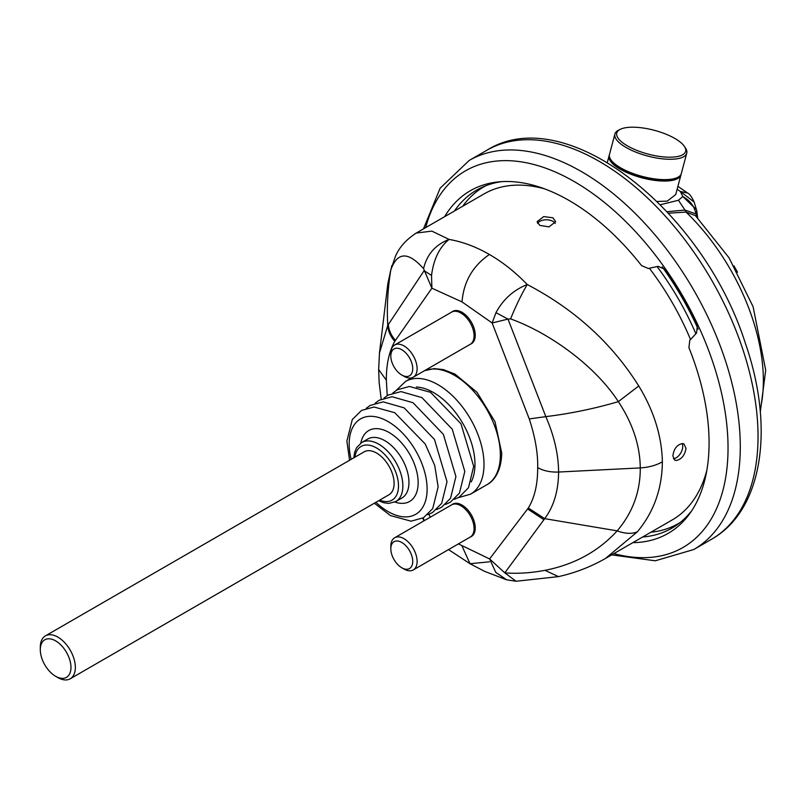 <?xml version="1.0" encoding="UTF-8"?>
<svg xmlns="http://www.w3.org/2000/svg" width="806" height="806" viewBox="0 0 806 806"><rect width="100%" height="100%" fill="white"/><g stroke="black" fill="none" stroke-linecap="round" stroke-linejoin="round"><path stroke-width="1.21" d="M673.443 458.695A9.299 5.37 120 0 0 680.848 452.851A9.299 5.37 120 0 0 682.118 443.542M698.177 329.14A208.15 120.175 -120 0 0 662.21 266.846M682.47 443.552L684.012 444.005L686.017 448.307C684.818 455.289 681.533 459.36 676.163 460.508L674.713 460.105L672.869 455.894C673.836 448.781 677.04 444.66 682.47 443.552M632.841 542.66A197.833 114.22 60 0 0 690.238 512.928A197.833 114.22 60 0 0 688.908 347.628L689.795 340.344L696.575 332.959L697.412 325.171A216.864 125.212 60 0 0 665.262 269.496L658.109 266.323L648.316 268.499L641.576 265.627A197.833 114.22 -120 0 0 499.075 181.824A197.833 114.22 -120 0 0 444.63 216.673M454.393 211.031A195.183 112.689 60 0 1 502.158 181.602M677.906 186.357L687.629 193.037C689.583 193.873 691.76 196.886 694.157 202.084L696.827 211.011L696.495 209.701L682.813 196.533L678.42 200.251L660.386 204.734M678.42 200.251L684.949 210.044L667.066 211.716M677.131 189.239L680.304 191.435L682.813 196.533C690.067 200.503 694.44 206.316 695.931 213.953L684.949 210.044L686.027 212.069L695.437 215.635L729.027 257.789L753.116 306.764L765.7 370.226L760.3 411.967M687.629 193.037L680.304 191.435L694.157 202.084M696.787 210.84L695.931 213.953L696.495 215.131L697.271 214.567L696.495 215.131L697.492 217.217M697.019 216.633L697.301 217.509M668.456 213.227L686.027 212.069A160.172 92.478 -120 0 1 760.118 409.982M390.819 356.04L390.819 353.512A18.588 10.73 60 0 1 394.668 344.998A18.588 10.73 60 0 1 403.967 345.925A18.588 10.73 60 0 1 416.108 362.297A18.588 10.73 60 0 1 413.256 377.198A18.588 10.73 60 0 1 403.967 376.271L401.771 375.012A15.495 8.947 60 0 1 390.819 356.04A15.495 8.947 60 0 1 401.771 349.713A15.495 8.947 60 0 1 412.732 368.685A15.495 8.947 60 0 1 401.771 375.012M451.199 312.385A18.588 10.73 60 0 1 451.632 312.113A18.588 10.73 60 0 1 460.921 313.04A18.588 10.73 60 0 1 473.062 329.412A18.588 10.73 60 0 1 470.22 344.313L413.256 377.198M642.604 537.018A195.183 112.689 -120 0 0 691.971 510.379M609.346 155.115A37.177 12.825 14.9 0 0 609.094 155.8A37.177 12.825 14.9 0 0 631.239 174.388A37.177 12.825 14.9 0 0 672.788 180.292A37.177 12.825 14.9 0 0 680.939 174.962L675.71 194.578L667.227 201.137L657.112 201.47M737.51 272.226L733.913 265.839M555.173 223.453A9.299 5.37 -0 0 0 543.738 220.008A9.299 5.37 -0 0 0 539.788 221.368A9.299 5.37 -0 0 0 537.582 223.393M55.634 676.284L57.82 677.554A24.785 14.306 -120 0 0 70.213 678.783L388.976 494.753A24.785 14.306 -120 0 0 394.104 483.399A24.785 14.306 -120 0 0 383.293 458.463A24.785 14.306 -120 0 0 364.191 451.823L45.428 635.853A24.785 14.306 -120 0 0 40.3 647.198L40.3 649.727A21.691 12.523 -120 0 0 55.634 676.284A21.691 12.523 -120 0 0 70.968 667.439A21.691 12.523 -120 0 0 55.634 640.871A21.691 12.523 -120 0 0 40.3 649.727M70.213 678.783A24.785 14.306 -120 0 0 75.351 667.439A24.785 14.306 -120 0 0 64.53 642.493A24.785 14.306 -120 0 0 45.428 635.853M401.771 542.468A15.495 8.947 60 0 1 412.732 561.439A15.495 8.947 60 0 1 401.771 567.767A15.495 8.947 60 0 1 390.819 548.795A15.495 8.947 60 0 1 401.771 542.468M390.819 548.795L390.819 546.267A18.588 10.73 60 0 1 394.668 537.753A18.588 10.73 60 0 1 403.967 538.67A18.588 10.73 60 0 1 416.108 555.052A18.588 10.73 60 0 1 413.256 569.953A18.588 10.73 60 0 1 403.967 569.026L401.771 567.767M451.199 505.14A18.588 10.73 60 0 1 451.632 504.868A18.588 10.73 60 0 1 460.921 505.795A18.588 10.73 60 0 1 473.062 522.167A18.588 10.73 60 0 1 470.22 537.068L413.256 569.953M469.999 537.189L470.916 536.756A18.689 10.79 -120 0 0 475.238 527.97A18.689 10.79 -120 0 0 462.019 505.07A18.689 10.79 -120 0 0 452.247 504.425L451.41 504.999M469.999 344.434L470.916 344.001A18.689 10.79 -120 0 0 475.238 335.215A18.689 10.79 -120 0 0 462.019 312.315A18.689 10.79 -120 0 0 452.247 311.67L451.41 312.244M620.348 129.303L618.635 130.139A37.177 12.825 14.9 0 0 614.907 134.028A37.177 12.825 14.9 0 0 637.042 152.616A37.177 12.825 14.9 0 0 678.602 158.52A37.177 12.825 14.9 0 0 686.752 153.19A37.177 12.825 14.9 0 0 685.453 147.961L684.385 146.37A35.625 12.291 14.9 0 0 654.371 130.32A35.625 12.291 14.9 0 0 620.348 129.303A35.625 12.291 14.9 0 0 632.247 148.385A35.625 12.291 14.9 0 0 677.816 156.485A35.625 12.291 14.9 0 0 684.385 146.37M543.738 216.592L552.926 217.801L555.656 221.69L548.977 226.889L539.788 225.388L537.068 221.69L543.738 216.592M387.223 395.625L386.356 380.251C386.225 364.715 389.036 351.728 394.789 341.301C390.386 336.304 388.059 330.994 387.777 325.362C386.709 307.731 387.686 289.344 390.729 270.222L387.817 283.823L379.485 352.917L387.777 325.362L424.117 270.665L431.532 275.42C433.628 259.2 439.471 247.19 449.073 239.412C435.421 244.702 426.918 254.444 423.563 268.65C408.098 251.25 397.156 251.764 390.729 270.222L395.252 256.802C399.051 247.583 406.053 239.674 416.249 233.055L431.845 231.11L449.073 239.412C462.624 241.78 476.064 246.797 489.403 254.474C502.732 262.192 515.346 272.216 527.245 284.538C521.452 294.361 515.89 305.817 510.581 318.894L507.992 319.095L545.823 416.621C554.185 435.875 558.447 454.352 558.598 472.034C558.427 490.904 553.803 506.45 544.705 518.651L504.808 572.854L489.605 558.931L458.413 543.879M510.581 318.894C548.392 332.455 594.334 364.705 618.353 401.64C632.71 423.412 640.024 445.506 640.276 467.913C640.367 491.67 632.66 512.656 617.164 530.862L544.705 518.651L528.313 507.992L489.605 558.931L495.771 572.351L506.702 579.846L484.456 571.283L470.039 563.737L462.019 546.015M422.777 518.147L423.956 520.847L422.777 518.147M424.288 520.656L423.17 517.936M430.213 517.23L428.953 514.258M394.789 341.301L431.895 288.185L462.019 301.907L492.144 322.974L529.26 418.929C535.204 437.104 538.015 453.335 537.683 467.621C543.526 470.875 550.498 472.346 558.588 472.034L640.276 467.913C648.84 467.379 656.205 465.344 662.361 461.808C662.119 488.789 653.787 512.132 637.345 531.819L605.457 558.467C590.748 566.87 575.081 572.915 558.447 576.622L545.027 570.326C530.63 573.016 517.22 573.862 504.808 572.854L516.072 581.257L558.518 576.612M423.563 268.65L431.895 288.185L431.532 275.42M391.797 265.648L387.807 283.833M662.361 461.808C661.817 436.258 653.948 410.979 638.755 385.953C611.835 343.114 574.658 309.313 527.245 284.538C513.553 289.989 503.135 299.369 495.972 312.657L492.144 322.974L507.992 319.095L495.972 312.668M638.755 385.953L618.353 401.64C594.375 408.682 570.205 413.669 545.823 416.621L529.26 418.929M537.673 467.621C537.763 484.144 534.64 497.604 528.313 507.992M637.345 531.819C631.793 534.116 625.073 533.794 617.164 530.862C598.465 551.364 574.416 564.522 545.027 570.326M680.939 174.962A37.177 12.825 14.9 0 0 681.07 174.247M614.907 134.028L609.477 154.399A37.177 12.825 14.9 0 0 610.777 159.628L611.311 160.424A36.401 12.564 14.9 0 0 638.06 175.698A36.401 12.564 14.9 0 0 672.395 179.275A36.401 12.564 14.9 0 0 676.728 177.864L677.584 177.441A37.177 12.825 14.9 0 0 681.312 173.562L686.752 153.19M610.777 159.628A37.177 12.825 14.9 0 0 638.1 175.224A37.177 12.825 14.9 0 0 673.171 178.882A37.177 12.825 14.9 0 0 677.584 177.441M425.669 227.614A217.479 125.565 60 0 1 587.604 189.964A217.479 125.565 60 0 1 727.455 432.197A217.479 125.565 60 0 1 613.88 553.601M469.163 160.475A224.612 129.675 60 0 1 693.775 290.16A224.612 129.675 60 0 1 693.765 549.521L711.517 539.274A224.612 129.675 -120 0 0 711.517 279.914A224.612 129.675 -120 0 0 486.905 150.238L469.163 160.475L440.157 188.161L423.472 228.884M471.208 481.938A58.455 33.751 -120 0 0 474.966 464.206A58.455 33.751 -120 0 0 416.4 387.011M458.151 497.715L470.533 494.169A65.064 37.56 -120 0 0 484.013 464.377A65.064 37.56 -120 0 0 455.612 398.91A65.064 37.56 -120 0 0 405.478 381.48L396.209 390.426M470.533 494.169L486.884 484.728A65.064 37.56 -120 0 0 500.355 454.947A65.064 37.56 -120 0 0 473.535 391.182A65.064 37.56 -120 0 0 424.349 370.79M375.928 502.279A55.11 31.817 -120 0 0 427.109 489.111A55.11 31.817 -120 0 0 381.953 418.606A55.11 31.817 -120 0 0 351.144 459.349M394.859 502.037A40.935 23.636 -120 0 0 418.153 482.703A40.935 23.636 -120 0 0 392.048 434.374A40.935 23.636 -120 0 0 360.826 443.078M378.588 500.748L383.696 502.732L388.824 503.397L395.817 501.534L401.892 498.017A34.084 19.676 -120 0 0 408.954 482.421A34.084 19.676 -120 0 0 394.074 448.126A34.084 19.676 -120 0 0 367.818 438.998L361.733 442.504L356.635 447.612L354.65 452.337L353.804 457.818M395.817 501.534A34.084 19.676 -120 0 0 402.869 485.937A34.084 19.676 -120 0 0 387.998 451.632A34.084 19.676 -120 0 0 361.733 442.504M379.676 500.113A30.981 17.883 -120 0 0 398.486 485.937A30.981 17.883 -120 0 0 378.135 448.952A30.981 17.883 -120 0 0 354.892 457.183M489.403 561.822L470.039 563.737L448.529 549.581M379.485 352.917L378.649 369.541L386.356 380.251M388.361 324.425C388.694 330.027 391.031 335.306 395.373 340.273M489.403 254.474C472.769 265.95 463.641 281.768 462.019 301.907M543.879 519.689L527.678 509.019M605.457 558.467L672.224 519.92A188.211 108.659 -120 0 0 706.892 470.1M690.53 339.548A188.211 108.659 -120 0 0 649.374 268.267M544.503 188.826A188.211 108.659 -120 0 0 539.043 187.466A188.211 108.659 -120 0 0 484.023 193.934L416.249 233.055M650.885 532.242A194.448 112.266 -120 0 0 680.193 522.479M695.87 333.724A194.448 112.266 -120 0 0 657.092 266.544M485.786 185.753A194.448 112.266 -120 0 0 462.684 206.255M611.683 554.871L655.288 560.795L693.765 549.521M711.517 539.274C763.06 510.269 774.697 427.684 745.389 343.346C703.164 210.275 565.449 100.69 486.905 150.238M696.827 211.011L697.664 217.882M451.632 312.113L394.668 344.998M384.019 398.063L388.039 395.121L400.975 391.595L421.941 397.61L452.247 429.205L464.8 471.46L459.44 493.131L450.292 502.269L445.436 504.455M392.905 392.935L397.298 389.782L409.438 386.477L430.585 392.341L460.972 423.785L473.686 466.331L468.488 487.741L459.188 497.141L454.332 499.327M405.478 381.48L411.866 377.792M424.52 370.7L434.142 368.614L443.411 369.591L455.078 374.145L477.041 392.341L495.035 421.79L501.715 453.053C501.322 472.477 493.04 481.666 486.884 484.728M375.122 403.202L379.152 400.26L392.089 396.733L413.055 402.738L443.36 434.333L455.914 476.598L450.554 498.269L441.406 507.407L436.55 509.594M366.236 408.33L370.256 405.388L383.193 401.862L404.159 407.876L434.474 439.471L447.018 481.726L441.668 503.397L432.52 512.535L427.664 514.722M349.562 460.266L346.872 441.144L352.303 419.533L361.531 410.425L373.974 407L394.708 412.692L425.205 443.955L434.746 465.515L438.132 486.864L432.731 508.586L423.523 517.724L411.1 521.18L390.447 515.578L374.347 503.196M451.632 504.868L394.668 537.753M378.649 369.541L379.152 382.618L381.198 399.182M516.072 581.257L506.531 579.796M609.094 155.8L607.341 162.409"/></g></svg>
